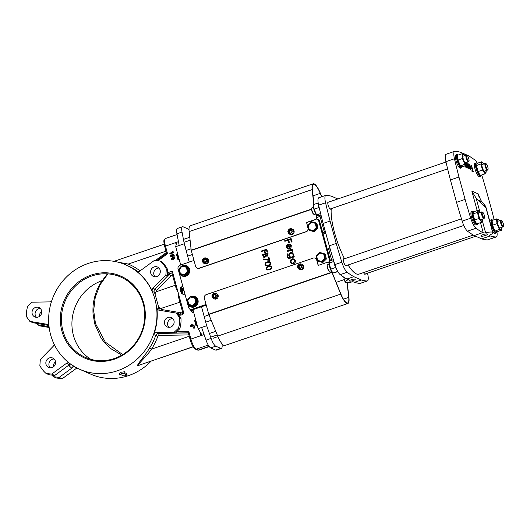 <?xml version="1.0" encoding="UTF-8"?>
<svg xmlns="http://www.w3.org/2000/svg" width="530" height="530" viewBox="0 0 530 530"><rect width="100%" height="100%" fill="white"/><g stroke="black" fill="none" stroke-linecap="round" stroke-linejoin="round"><path stroke-width="0.79" d="M172.495 275.077A2.637 2.471 -66.3 0 0 170.806 275.865L156.641 290.427A1.173 1.1 -66.3 0 0 156.37 291.712L155.674 292.083L155.012 293.938L158.549 306.87L160.226 308.705L179.915 302.199M155.012 293.938A57.068 53.59 -66.3 0 0 154.316 292.315L152.388 291.46A57.068 53.59 -66.3 0 0 136.468 271.161L137.595 271.658M140.576 364.792L137.31 365.839C138.396 362.487 145.571 355.146 149.612 347.978L151.54 349.137C147.121 355.617 139.801 362.149 137.767 365.607L193.198 346.819M149.612 347.978A57.068 53.59 -66.3 0 0 155.747 335.43L153.819 334.576A57.068 53.59 -66.3 0 0 156.853 307.804L158.788 308.652A57.068 53.59 -66.3 0 0 158.549 306.87M117.481 370.755A57.068 53.59 -66.3 0 0 156.794 319.12A57.068 53.59 -66.3 0 0 125.776 264.874A57.068 53.59 -66.3 0 0 88.139 263.476A57.068 53.59 -66.3 0 0 48.82 315.111A57.068 53.59 -66.3 0 0 79.844 369.357A57.068 53.59 -66.3 0 0 117.481 370.755M125.014 373.213L124.623 371.768L120.913 372.259L121.291 373.637L119.74 375.015L120.827 374.644L124.02 376.042L127.114 374.988L123.927 373.584L125.014 373.213L121.291 373.637M127.114 374.988L126.73 373.584L124.895 372.782M79.844 369.357L90.895 374.213A57.068 53.59 -66.3 0 0 128.532 375.611A57.068 53.59 -66.3 0 0 151.057 361.215M91.796 275.978A43.897 41.221 -66.3 0 0 61.559 315.695A43.897 41.221 -66.3 0 0 85.423 357.419A43.897 41.221 -66.3 0 0 114.374 358.492A43.897 41.221 -66.3 0 0 144.617 318.775A43.897 41.221 -66.3 0 0 120.747 277.051A43.897 41.221 -66.3 0 0 91.796 275.978M90.842 359.34A43.897 41.221 113.7 0 1 72.371 317.41A43.897 41.221 113.7 0 1 102.058 280.675M178.835 298.099L178.179 292.593L176.238 288.77L171.899 272.884L172.469 271.731L183.883 313.455A5.558 5.22 113.7 0 1 181.644 314.899A5.558 5.22 113.7 0 1 179.14 315.111L178.57 315.012L177.981 313.833L179.67 314.118M156.37 291.712L175.278 285.253M153.819 334.576A2.928 2.749 113.7 0 1 156.502 332.568L158.437 333.416L188.329 332.946M71.484 364.686L70.245 364.984L66.469 363.322A2.928 2.749 113.7 0 1 69.185 362.997M114.321 359.201A44.772 42.049 113.7 0 1 61.897 331.091A44.772 42.049 113.7 0 1 91.299 275.03A44.772 42.049 113.7 0 1 143.723 303.14A44.772 42.049 113.7 0 1 114.321 359.201M167.97 317.43A5.121 4.81 -66.3 0 0 167.228 326.937A5.121 4.81 -66.3 0 0 174.131 322.425A5.121 4.81 -66.3 0 0 167.97 317.43M172.78 318.55A5.121 4.81 -66.3 0 0 168.924 327.315M154.15 266.908A5.121 4.81 -66.3 0 0 153.402 276.408A5.121 4.81 -66.3 0 0 160.312 271.897A5.121 4.81 -66.3 0 0 154.15 266.908M158.954 268.028A5.121 4.81 -66.3 0 0 155.105 276.793M49.389 357.935A5.121 4.81 -66.3 0 0 48.647 367.442A5.121 4.81 -66.3 0 0 55.551 362.931A5.121 4.81 -66.3 0 0 49.389 357.935M50.29 367.82A5.121 4.81 113.7 0 1 54.159 359.022M35.57 307.413A5.121 4.81 -66.3 0 0 34.821 316.913A5.121 4.81 -66.3 0 0 41.731 312.409A5.121 4.81 -66.3 0 0 35.57 307.413M36.471 317.291A5.121 4.81 113.7 0 1 40.34 308.493M41.711 311.375A5.121 4.81 -66.3 0 0 39.518 316.357M55.531 361.897A5.121 4.81 -66.3 0 0 53.338 366.886M204.096 334.569L201.055 335.609L201.652 334.536M178.451 241.667L175.622 242.634L176.543 242.76M117.667 262.105L128.267 264.059A58.823 55.239 113.7 0 1 139.98 270.837A1.173 1.1 -66.3 0 0 140.053 270.89M127.101 265.457A1.756 0.603 112.6 0 0 128.267 264.059L165.956 251.187M137.31 365.839L193.125 346.7M195.828 320.219L195.212 320.431L196.57 325.407M195.212 320.431L194.477 320.107L195.981 325.612L197.186 325.195M195.683 319.696L194.477 320.107M177.769 254.208L177.152 254.42L178.511 259.395M177.152 254.42L176.417 254.095L177.921 259.594L179.127 259.183M177.623 253.678L176.417 254.095M76.472 367.721L73.206 366.283L73.749 365.786M54.033 344.016A2.928 2.749 113.7 0 1 53.159 346.348L40.3 359.565L39.869 365.548A27.58 25.897 -66.3 0 0 46.044 373.425L49.085 374.756L54.742 375.452L67.82 365.892L70.245 364.984M51.648 301.027A2.928 2.749 113.7 0 1 49.668 301.901L32.025 302.18L27.679 306.287A27.58 25.897 -66.3 0 0 26.5 316.682L29.846 321.372L47.124 324.294A2.928 2.749 113.7 0 1 48.932 325.533M152.388 291.46A2.928 2.749 113.7 0 1 153.011 288.121L165.877 274.904L166.301 268.922A27.58 25.897 -66.3 0 0 160.126 261.045L154.469 260.356L139.701 271.148A2.928 2.749 113.7 0 1 136.468 271.161M156.502 332.568L174.145 332.29L178.491 328.183A27.58 25.897 -66.3 0 0 179.67 317.795L176.324 313.104L159.046 310.183A2.928 2.749 113.7 0 1 156.853 307.804M183.678 289.466A10.819 10.163 113.7 0 1 180.995 287.035A4.949 4.644 -66.3 0 0 180.319 288.545A7.327 6.877 113.7 0 1 181.638 293.408A4.949 4.644 -66.3 0 0 182.287 293.905A8.069 7.579 -66.3 0 0 180.763 287.916A11.561 10.858 -66.3 0 0 183.956 290.466M182.287 293.905L182.744 294.11A8.069 7.579 -66.3 0 0 181.803 288.989M180.995 287.035L181.459 287.24A10.819 10.163 113.7 0 0 183.645 289.347M182.704 285.889A4.975 4.671 -66.3 0 0 181.432 287.227M180.67 289.089A4.975 4.671 -66.3 0 0 181.651 293.176M182.598 294.044A4.975 4.671 -66.3 0 0 185.142 294.799M183.294 294.428L183.665 294.587A4.975 4.671 -66.3 0 0 185.182 294.952M73.206 366.283L71.755 368.191A61.745 57.989 113.7 0 1 68.88 365.495M29.846 321.372L32.886 322.704L48.886 325.46M194.358 326.924L193.331 327.142L194.232 326.46L194.722 327.103L193.331 327.142M194.232 326.46L194.722 327.103M194.623 327.911L193.536 327.904L194.497 327.447L194.994 328.09L193.602 328.13M194.497 327.447L194.994 328.09M192.145 325.672L191.549 325.4L191.184 326.003L191.794 326.294M191.535 326.241L190.84 325.904L191.535 326.241L191.94 325.526L191.25 325.201L190.84 325.904L191.184 326.003M191.94 325.526L191.549 325.4M193.808 325.016L193.715 325.513L192.344 325.294L191.635 326.738L190.376 326.076L191.091 324.731L194.172 325.075L194.046 325.725L192.721 325.513L191.933 326.93L190.581 326.222M193.715 325.513L194.046 325.725M192.344 325.294L192.721 325.513M190.376 326.076L190.82 326.665M192.231 324.764L194.172 325.075M174.377 257.944L173.005 257.792L172.131 259.011M174.171 257.799L172.714 257.6L171.68 258.647L173.098 258.852L173.992 257.52M171.68 258.647L172.025 258.746M174.635 257.62L173.231 259.329L171.21 258.812L172.588 257.116L173.979 256.937L174.986 257.719L173.522 259.528L171.415 258.958M171.21 258.812L171.654 259.415M174.019 256.944L174.986 257.719M171.819 254.711L173.688 254.493L174.085 255.957L173.661 256.096L173.363 255.016L172.508 255.122L171.866 256.758L170.455 256.043L170.938 254.711L170.932 255.917L171.713 256.288L172.171 255.526L171.819 254.711M170.938 254.711L171.455 255.433L170.932 255.917L171.713 256.288M173.423 255.241L172.906 255.308L172.164 256.957L171.038 256.778L170.455 256.043M173.688 254.493L174.45 256.123L173.661 256.096M174.085 255.957L174.45 256.123M172.508 255.122L172.906 255.308M172.654 255.414L172.999 255.513M171.097 255.294L171.455 255.433M171.283 256.017L171.972 256.334M172.442 251.644L173.177 252.638L169.925 253.751L169.792 253.267L172.621 252.3L172.442 251.644L173.277 251.843L173.548 252.81L169.925 253.751M172.946 251.783L173.277 251.843M173.177 252.638L173.548 252.81M120.913 372.259L119.343 373.57L119.74 375.015M189.011 229.689A9.368 2.438 71.1 0 0 188.104 228.986L183.089 226.78A9.368 2.438 71.1 0 0 182.466 226.721A9.368 2.438 71.1 0 0 182.028 232.054L176.947 233.79L179.186 245.489L175.708 246.682L176.543 242.925M201.532 334.264L198.134 328.646L206.693 325.725L211.112 338.385A9.368 2.438 71.1 0 0 215.743 346.163L220.758 348.362A9.368 2.438 71.1 0 0 221.374 348.422A9.368 2.438 71.1 0 0 221.931 343.712M215.743 346.163L210.662 347.899A9.368 2.438 -108.9 0 1 206.037 340.121L211.112 338.385M221.374 348.422L216.3 350.158A9.368 2.438 -108.9 0 1 215.677 350.098L220.758 348.362M176.947 233.79A9.368 2.438 -108.9 0 1 177.384 228.456L182.466 226.721M176.165 244.628L175.622 242.634L165.459 246.106L167.54 253.698L166.566 253.393L164.757 246.635M174.145 332.29L175.801 333.019L176.682 331.681L188.819 331.488L190.893 339.081L201.055 335.609L199.989 331.714M188.819 331.488L188.269 332.734L190.131 339.551L190.893 339.081A9.368 2.438 -108.9 0 0 196.246 349.177A1.173 1.1 113.7 0 1 195.477 349.144C193.41 347.859 191.628 344.659 190.131 339.551L190.19 339.604M165.877 274.904L167.533 275.633L167.288 273.758L167.705 273.321A5.558 5.22 113.7 0 1 172.469 271.731M183.883 313.455L182.936 313.237L178.59 297.356M181.585 314.005A4.392 4.121 -66.3 0 1 179.736 314.124A1.173 0.391 99.6 0 0 179.703 314.118L176.324 313.104M189.853 309.076L189.965 309.48A1.173 1.1 -66.3 0 0 191.337 310.216L191.873 310.037A1.173 1.1 113.7 0 1 193.245 310.772L198.134 328.646M175.708 246.682L180.597 264.556A1.173 1.1 113.7 0 1 180.631 265.033M182.028 232.054L184.268 243.754L189.276 262.078M201.499 306.744L206.693 325.725M179.186 245.489L184.268 243.754M201.612 327.46L206.037 340.121M210.662 347.899L215.677 350.098M51.781 375.088A27.58 25.897 -66.3 0 0 53.504 376.704L59.161 377.393L71.755 368.191M36.338 323.287L37.305 324.645L49.052 326.632M37.305 324.645L40.346 325.983L49.157 327.474M59.161 377.393L62.202 378.731L76.93 367.959M62.202 378.731L56.538 378.036L53.504 376.704M66.469 363.322L51.702 374.114L46.044 373.425M179.67 317.795L180.962 318.358A27.58 25.897 113.7 0 1 179.783 328.746L176.682 331.681M178.57 315.012L180.962 318.358M178.491 328.183L179.783 328.746M160.126 261.045L161.418 261.615A27.58 25.897 113.7 0 1 167.593 269.492L167.288 273.758M166.301 268.922L167.593 269.492M51.702 374.114L54.742 375.452M184.387 244.191L184.877 244.019M106.894 274.52L100.66 282.861C96.891 289.122 94.486 295.853 93.446 303.054C93.015 305.313 92.869 308.765 93.002 313.402L94.711 323.909L100.872 337.636C103.741 342.016 107.272 345.818 111.466 349.038L120.661 354.431M94.711 323.909L95.453 323.512L105.265 342.082L122.728 354.59M95.453 323.512L93.664 310.454L95.248 297.237L100.117 284.709L107.875 273.864M328.421 262.37A2.928 2.749 -66.3 0 0 329.243 259.382L318.709 220.871L319.63 221.275A2.928 2.749 -66.3 0 0 318.132 219.513L317.212 219.109A2.928 2.749 -66.3 0 0 316.516 218.91M319.63 221.275L330.163 259.786A2.928 2.749 -66.3 0 1 330.263 260.76M194.006 260.462L179.981 265.252A2.928 2.749 -66.3 0 0 178.06 268.915L188.594 307.426A2.928 2.749 -66.3 0 0 190.091 309.195L191.012 309.599A2.928 2.749 -66.3 0 0 192.94 309.666L206.223 305.134M267.127 269.975L269.584 269.863C271.141 269.478 271.91 268.524 271.877 267.001L270.929 265.934M265.967 265.742L268.425 265.629C269.982 265.245 270.75 264.291 270.717 262.774L269.777 261.707M263.576 259.428L269.942 260.488L268.922 257.057L268.379 257.249L269.074 259.799L263.688 258.925L263.576 259.428L269.849 260.442L268.922 257.057M266.351 256.123L267.213 256.103L268.061 253.903L267.769 252.83L262.416 254.652L263.761 257.348L264.821 257.381L265.901 255.857M263.808 257.368L264.914 257.421L265.994 255.897L267.305 256.142L268.154 253.943L267.769 252.83M264.245 250.63L261.548 251.478L264.159 250.591L264.848 252.817L265.391 252.631L264.795 250.445L266.444 249.882M264.795 250.445L266.351 249.842L267.041 252.068L267.59 251.882L266.762 249.16L261.416 250.988L261.548 251.478M291.825 263.761L293.647 263.847L295.13 262.622L295.402 260.522L294.123 258.951L292.182 258.819C290.738 259.468 290.162 260.575 290.453 262.138L291.778 263.741L293.554 263.808L295.038 262.575L295.309 260.482L294.031 258.912M293.328 256.553L293.706 254.334L292.295 252.711M288.307 258.256L290.592 258.136L294.309 256.865L294.057 256.235L293.236 256.513L293.613 254.294L292.249 252.691L290.526 252.624C289.115 253.267 288.552 254.36 288.837 255.904L290.268 257.527L288.611 257.719L287.611 256.348L287.856 253.631L287.048 256.599L288.26 258.236L289.009 258.415L294.216 256.825L294.057 256.235M288.658 257.739L287.704 256.387L287.856 253.631M290.89 250.379L292.752 251.478L292.772 250.909L291.679 249.994L292.368 249.756L292.11 249.126L287.419 250.723L287.677 251.359L291.652 250.465M292.772 250.909L292.003 250.1M287.677 248.861L288.38 249.08L288.505 248.464L286.935 246.987L288.188 244.635L289.459 248.994L290.944 247.907L291.334 245.655L289.943 244.065L288.135 244.005C286.677 244.628 286.094 245.708 286.385 247.258L287.631 248.842L288.287 249.04L288.413 248.424L287.982 248.272M287.028 247.026L288.274 244.674M288.068 240.302L284.855 241.329L287.976 240.262L288.79 242.925L289.446 242.7L288.731 240.077L290.705 239.401M288.731 240.077L290.612 239.361L291.421 242.031L292.076 241.806L291.109 238.546L284.69 240.739L284.855 241.329M190.091 309.195A2.928 2.749 -66.3 0 0 192.019 309.262L206.044 304.472M318.709 220.871A2.928 2.749 -66.3 0 0 317.212 219.109M289.446 242.7L288.638 240.037M288.698 242.886L289.353 242.66M292.076 241.806L291.109 238.546M291.328 241.985L291.99 241.76M290.944 247.907L291.242 245.615L289.85 244.025M288.505 248.464L286.935 246.987M289.367 248.954L290.851 247.868M288.777 244.502L289.897 244.747L290.672 245.84L289.777 248.159L288.777 244.502L289.983 244.787M289.87 248.206L288.87 244.542M292.752 251.478L292.679 250.862M292.07 251.28L292.659 251.439M292.368 249.756L292.11 249.126M291.586 249.955L292.275 249.716M287.585 251.319L290.798 250.339M291.738 257.023L290.427 257.017L289.426 255.738C289.161 254.552 289.572 253.718 290.665 253.227L291.997 253.274L293.057 254.539C293.269 255.725 292.832 256.553 291.738 257.023M290.473 257.03L289.426 255.738M289.519 255.778C289.254 254.599 289.665 253.757 290.751 253.267L292.043 253.294M293.388 263.218L292.056 263.178L291.03 261.939C290.804 260.753 291.242 259.905 292.341 259.409L293.686 259.455L294.733 260.674L293.388 263.218M292.103 263.198L291.03 261.939M291.122 261.979C290.897 260.793 291.334 259.945 292.434 259.448L293.726 259.475M265.391 252.631L264.702 250.405M264.755 252.777L265.305 252.591M267.59 251.882L266.762 249.16M266.948 252.028L267.498 251.843M267.067 255.612L265.636 254.095L267.352 253.512L267.067 255.612L266.457 255.586M264.689 256.884L263.099 254.963L265.093 254.281L265.397 255.659L264.689 256.884L264.053 256.851M264.099 256.871L263.099 254.963M263.191 255.003L265.185 254.32M267.16 255.652L265.636 254.095M265.729 254.135L267.445 253.552M267.312 261.853C265.749 262.211 264.98 263.145 265 264.649L265.921 265.722L268.332 265.59C269.896 265.205 270.658 264.251 270.625 262.734L269.73 261.681L267.312 261.853M266.795 265.344L265.556 264.483C265.59 263.311 266.219 262.595 267.445 262.343L269.412 262.178L270.081 262.933C270.042 264.099 269.412 264.821 268.2 265.099L266.166 265.212M266.212 265.232L265.649 264.523C265.682 263.35 266.312 262.635 267.537 262.39L269.459 262.198M268.465 266.087C266.908 266.444 266.139 267.378 266.159 268.882L267.08 269.956L269.492 269.823C271.049 269.439 271.817 268.485 271.784 266.961L270.883 265.914L268.465 266.087M267.955 269.578L266.716 268.71C266.749 267.537 267.378 266.828 268.604 266.577L270.572 266.404L271.241 267.166C271.194 268.332 270.572 269.055 269.359 269.326L267.325 269.445M267.372 269.459L266.809 268.756C266.842 267.584 267.471 266.868 268.697 266.616L270.611 266.431M189.766 237.241L184.102 239.176M217.936 336.59L213.325 338.166M210.894 337.093L217.247 334.927M316.218 227.555L317.013 227.807L313.462 231.358L308.871 230.066L309.162 229.51L308.871 230.066L309.792 230.47L314.383 231.762L313.137 230.63L316.218 227.555L315.323 223.349L311.349 222.229L308.268 225.31L309.162 229.51L313.137 230.63M314.383 231.762L317.934 228.211L316.9 223.362L315.979 222.958L315.323 223.349M315.959 222.951L311.395 221.666L311.349 222.229M308.851 229.947L307.837 225.217L308.268 225.31M317.934 228.211L317.013 227.807L315.979 222.958L311.382 221.659M324.632 258.401L325.427 258.66L321.842 262.178L317.271 260.833L317.563 260.283L317.271 260.833L322.763 262.582L321.524 261.449L324.632 258.401L323.777 254.188L319.815 253.022L316.708 256.076L317.563 260.283L321.524 261.449M322.763 262.582L326.348 259.064L325.36 254.208L324.433 253.797L323.777 254.188M319.868 252.459L324.42 253.797L319.862 252.452L319.815 253.022M317.245 260.72L316.284 255.977L316.708 256.076M326.348 259.064L325.427 258.66L324.44 253.804M190.654 297.131L190.667 296.581L195.325 297.595L196.63 302.358L193.271 306.108L192.913 305.393L195.822 302.14L197.18 302.597L195.881 297.834L194.695 298.012L190.654 297.131L190.667 296.581L187.746 300.384L188.872 304.518L192.913 305.393M188.581 304.982L187.309 300.331L187.746 300.384M188.607 305.094L188.872 304.518L188.607 305.094L189.164 305.34L193.821 306.353L188.607 305.094M193.821 306.353L197.18 302.597M187.395 271.334L188.203 271.552L184.844 275.302L180.18 274.288L185.394 275.547L184.486 274.586L187.395 271.334L186.269 267.206L182.227 266.325L182.234 265.775L186.871 266.776M182.227 266.325L182.234 265.775L179.312 269.578L180.445 273.705L184.486 274.586M180.147 274.176L178.875 269.525L179.312 269.578M180.18 274.288L180.445 273.705L180.18 274.288M186.269 267.206L186.898 266.782L188.203 271.552L188.753 271.791L187.454 267.027L182.227 265.769M185.394 275.547L188.753 271.791M190.707 296.588A5.558 5.22 113.7 0 1 194.848 296.535A5.558 5.22 113.7 0 1 197.69 299.894A5.558 5.22 113.7 0 1 196.027 305.658A5.558 5.22 113.7 0 1 190.376 306.718A5.558 5.22 113.7 0 1 187.534 303.365A5.558 5.22 113.7 0 1 187.428 300.854M190.515 306.777A5.558 5.22 -66.3 0 0 190.654 306.837A5.558 5.22 -66.3 0 0 196.305 305.777A5.558 5.22 -66.3 0 0 197.968 300.013A5.558 5.22 -66.3 0 0 195.126 296.661A5.558 5.22 -66.3 0 0 194.987 296.601M191.078 296.668A5.267 4.949 113.7 0 1 194.868 306.075A5.267 4.949 113.7 0 1 188.706 305.141M188.541 304.935A5.267 4.949 113.7 0 1 187.547 301.292M188.064 299.437A5.267 4.949 113.7 0 1 190.137 297.118M187.706 299.834A5.558 5.22 113.7 0 1 190.542 296.668M182.28 265.782A5.558 5.22 113.7 0 1 186.421 265.729A5.558 5.22 113.7 0 1 189.263 269.088A5.558 5.22 113.7 0 1 187.6 274.851A5.558 5.22 113.7 0 1 181.949 275.911A5.558 5.22 113.7 0 1 179.107 272.559A5.558 5.22 113.7 0 1 179.001 270.048M182.088 275.971A5.558 5.22 -66.3 0 0 182.221 276.031A5.558 5.22 -66.3 0 0 187.878 274.971A5.558 5.22 -66.3 0 0 189.541 269.207A5.558 5.22 -66.3 0 0 186.699 265.855A5.558 5.22 -66.3 0 0 186.56 265.795M182.645 265.861A5.267 4.949 113.7 0 1 186.441 275.269A5.267 4.949 113.7 0 1 180.273 274.328M180.114 274.129A5.267 4.949 113.7 0 1 179.12 270.485M179.637 268.624A5.267 4.949 113.7 0 1 181.71 266.312M179.279 269.028A5.558 5.22 113.7 0 1 182.115 265.861M351.39 279.694A2.988 0.669 164.7 0 0 349.449 280.893A2.988 0.669 164.7 0 0 353.272 280.522A2.988 0.669 164.7 0 0 355.213 279.323A2.988 0.669 164.7 0 0 351.39 279.694M330.806 208.787A3.803 0.987 -108.9 0 1 330.541 209.184A3.803 0.987 -108.9 0 1 328.116 205.057A3.803 0.987 -108.9 0 1 328.083 201.983A3.803 0.987 -108.9 0 1 328.54 202.135M346.342 265.576A3.803 0.987 -108.9 0 1 346.077 265.981A3.803 0.987 -108.9 0 1 343.652 261.853A3.803 0.987 -108.9 0 1 343.619 258.779A3.803 0.987 -108.9 0 1 344.076 258.931M332.29 273.248L337.882 271.665M327.48 249.961L328.766 249.444M316.907 217.572L319.736 216.439M325.142 230.795L324.075 231.113L325.327 231.663L322.677 232.418M365.356 273.93A3.803 0.987 -108.9 0 1 365.091 274.335A3.803 0.987 -108.9 0 1 363.54 272.566M367.515 273.195A242.429 63.07 -108.9 0 1 367.601 273.546A10.825 2.816 -108.9 0 1 367.356 280.979A10.825 2.816 -108.9 0 1 367.065 281.019A242.429 63.07 -108.9 0 1 361.321 279.966L353.828 276.673A242.429 63.07 -108.9 0 1 347.163 272.274A10.825 2.816 -108.9 0 1 341.837 262.217A242.429 63.07 -108.9 0 1 336.206 243.442L330.084 221.056A242.429 63.07 -108.9 0 1 325.572 202.771A10.825 2.816 -108.9 0 1 325.811 195.338A10.825 2.816 -108.9 0 1 326.109 195.298A242.429 63.07 -108.9 0 1 331.853 196.352L337.809 198.969M353.828 276.673L346.872 279.045A242.429 63.07 -108.9 0 1 340.214 274.646A10.825 2.816 -108.9 0 1 334.88 264.596A242.429 63.07 -108.9 0 1 329.256 245.821L323.128 223.435A242.429 63.07 -108.9 0 1 318.616 205.143A10.825 2.816 -108.9 0 1 318.861 197.71L325.811 195.338M343.692 277.097L345.063 282.112A7.314 1.643 164.7 0 1 348.376 279.707L346.872 279.045M345.063 282.112A7.314 1.643 164.7 0 0 352.861 281.682L354.365 282.338L361.321 279.966M367.356 280.979L360.407 283.358A10.825 2.816 -108.9 0 1 360.108 283.391A242.429 63.07 -108.9 0 1 354.365 282.338M330.084 221.056L323.128 223.435M336.206 243.442L329.256 245.821M324.075 231.113L319.736 215.359M331.727 260.263L328.732 249.312L328.713 248.371L329.852 247.894M331.25 208.635A38.041 9.898 71.1 0 0 336.007 237.645A38.041 9.898 71.1 0 0 344.54 258.772M348.077 264.987A38.041 9.898 71.1 0 0 358.883 274.162L473.303 235.075M485.275 235.545A3.452 0.775 164.7 0 0 487.514 234.154A3.452 0.775 164.7 0 0 483.102 234.591A3.452 0.775 164.7 0 0 480.856 235.982A3.452 0.775 164.7 0 0 485.275 235.545M496.921 231.756A10.825 2.816 -108.9 0 1 496.246 236.956A10.825 2.816 -108.9 0 1 495.947 236.996A242.429 63.07 -108.9 0 1 490.204 235.936L481.651 238.864L474.158 235.565A242.429 63.07 -108.9 0 1 467.493 231.166A10.825 2.816 -108.9 0 1 462.167 221.116A242.429 63.07 -108.9 0 1 456.535 202.341L450.414 179.955A242.429 63.07 -108.9 0 1 445.902 161.67A10.825 2.816 -108.9 0 1 446.141 154.237L454.7 151.308A10.825 2.816 -108.9 0 1 454.992 151.269A242.429 63.07 -108.9 0 1 460.736 152.329L468.228 155.621A242.429 63.07 -108.9 0 1 474.893 160.02A10.825 2.816 -108.9 0 1 477.364 163.26L476.43 165.512L476.324 165.035A5.545 1.444 -108.9 0 1 476.337 164.963M490.204 235.936L489.634 235.691A2.928 0.656 -15.3 0 1 489.488 235.545A2.928 0.656 -15.3 0 1 490.296 234.816A9.215 2.067 164.7 0 0 492.86 232.518A9.215 2.067 164.7 0 0 492.608 232.193A9.215 2.067 164.7 0 0 485.599 232.749A2.928 0.656 -15.3 0 1 483.281 232.895L482.711 232.644L474.158 235.565M496.246 236.956L487.686 239.878A10.825 2.816 -108.9 0 1 487.395 239.918A242.429 63.07 -108.9 0 1 481.651 238.864M482.711 232.644A242.429 63.07 -108.9 0 1 476.053 228.244A10.825 2.816 -108.9 0 1 470.719 218.194A242.429 63.07 -108.9 0 1 465.088 199.419L458.967 177.033L450.414 179.955M458.967 177.033A242.429 63.07 -108.9 0 1 454.455 158.748A10.825 2.816 -108.9 0 1 454.7 151.308M481.73 174.966A242.429 63.07 -108.9 0 1 485.851 188.846L491.973 211.231A242.429 63.07 -108.9 0 1 494.126 219.731M465.088 199.419L456.535 202.341M464.552 165.89L465.446 167.082L465.843 166.559M467.062 167.559L467.785 167.904C468.248 167.977 468.301 167.275 467.944 165.791L467.102 163.73M466.062 165.373L466.658 167.54L467.122 167.54L466.89 166.692L467.52 167.997M468.606 167.036L468.48 168.268L468.871 167.891L469.063 168.6L469.534 168.593L468.215 163.77L467.745 163.777L468.573 167.937M468.48 168.268L468.964 168.421L468.871 167.891M470.355 166.93L469.282 164.896L470.62 166.844L468.911 166.301L469.547 168.05L470.454 169.282L470.912 169.216L470.852 167.043L469.361 164.201L468.884 164.267M469.09 164.293L468.712 165.294L469.229 165.559L469.375 164.797M471.972 168.46L471.356 165.155L472.237 168.368L471.091 168.076L471.276 168.752L472.157 169.136L472.707 171.17M472.157 169.136L472.979 171.077L471.833 170.786L472.018 171.462L473.363 171.846L471.356 165.155M479.067 197.067L478.199 193.881A2.928 0.656 -15.3 0 1 478.139 193.847L471.912 191.111A2.928 0.656 -15.3 0 1 471.846 191.085L477.179 210.576M471.912 191.111L476.172 198.293L486.05 208.224L485.215 205.766L480.869 200.36L478.139 193.847M486.05 208.224L492.608 232.193M485.215 205.766L482.784 204.693M471.276 168.752L472.422 169.05M471.356 167.983L471.541 168.659M472.018 171.462L473.363 171.846M472.098 170.693L472.283 171.369M469.547 168.05L470.454 169.282M468.712 165.294L469.229 165.559M469.361 164.201L468.977 165.208M469.176 166.208L469.812 167.957M469.54 166.884L470.766 167.427L470.547 168.593L469.54 166.884M469.269 166.976L470.494 167.513L470.547 168.593M468.712 167.712L468.745 168.182M469.143 167.798L468.964 168.421L469.143 167.798L469.534 168.593M468.017 163.684L468.878 166.943M466.658 167.54L467.122 167.54M466.334 165.28L466.923 167.453M466.599 163.584L467.738 165.678L467.606 167.301L466.473 165.155M466.99 164.492L467.341 167.394M464.618 166.022L465.718 166.99L466.115 166.466L465.863 164.85M465.446 167.082L466.115 166.466M465.817 165.459L465.704 166.407L465.002 165.738M465.552 165.552L465.532 166.387M487.964 169.461A3.1 0.808 71.1 0 0 487.62 166.433A3.1 0.808 71.1 0 0 486.036 163.71A3.1 0.808 71.1 0 0 485.997 163.691A3.1 0.808 71.1 0 0 485.877 166.261A3.1 0.808 71.1 0 0 487.633 169.54A3.1 0.808 71.1 0 0 487.964 169.461L487.58 170.017A3.511 0.914 -108.9 0 1 487.434 170.13A3.511 0.914 -108.9 0 1 487.202 170.11A3.511 0.914 -108.9 0 1 485.308 166.711A3.511 0.914 -108.9 0 1 485.162 163.485A3.511 0.914 -108.9 0 1 485.348 163.492A3.511 0.914 -108.9 0 1 485.394 163.505M481.18 175.152A6.731 1.749 -108.9 0 1 481.088 175.437L480.929 175.788A7.022 1.828 -108.9 0 1 480.551 176.192A7.022 1.828 -108.9 0 1 476.066 168.58A7.022 1.828 -108.9 0 1 476.006 162.902A7.022 1.828 -108.9 0 1 476.556 162.988L476.894 163.167A6.731 1.749 -108.9 0 1 477.225 163.406M476.006 162.902L474.94 163.266A7.022 1.828 71.1 0 0 474.999 168.944A7.022 1.828 71.1 0 0 479.478 176.563L480.551 176.192M481.088 175.437A6.731 1.749 -108.9 0 1 476.43 168.527A6.731 1.749 -108.9 0 1 476.894 163.167M486.083 170.594A5.545 1.444 -108.9 0 1 486.116 172.051A5.545 1.444 -108.9 0 1 485.321 172.84A5.545 1.444 -108.9 0 1 482.148 166.864A5.545 1.444 -108.9 0 1 482.466 162.418A5.545 1.444 -108.9 0 1 482.943 162.776A5.545 1.444 -108.9 0 1 483.81 163.949M482.883 162.71L481.777 161.756L480.856 164.002L482.505 170.037L485.083 173.82L486.003 171.574M479.557 174.377A5.545 1.444 -108.9 0 1 479.491 174.31A5.545 1.444 -108.9 0 1 477.179 169.925A5.545 1.444 -108.9 0 1 476.324 165.035M485.083 173.82L480.657 175.331L479.657 174.476L478.087 171.548L476.43 165.512L480.856 164.002M481.777 161.756L477.358 163.266M482.505 170.037L478.087 171.548M313.469 205.7A5.545 1.444 71.1 0 0 313.455 205.819A5.545 1.444 71.1 0 0 313.932 209.476A5.545 1.444 71.1 0 0 316.622 215.101A5.545 1.444 71.1 0 0 316.715 215.187M320.975 214.935L318.576 215.756L316.556 214.869L314.118 209.198L313.7 204.414L318.212 203.083M316.622 215.101L320.617 213.477M318.722 206.76L318.537 207.687L319.252 208.635M314.118 209.198L318.537 207.687M333.84 261.224L333.522 261.581L334.032 262.482M335.132 266.424L335.172 267.617L335.868 268.18M329.004 262.535A5.545 1.444 71.1 0 0 328.991 262.615A5.545 1.444 71.1 0 0 329.845 267.504A5.545 1.444 71.1 0 0 332.158 271.89A5.545 1.444 71.1 0 0 332.224 271.956M337.736 271.406L333.324 272.91L332.323 272.056L330.753 269.127L328.991 262.615M333.522 261.581L329.097 263.092L330.024 260.839L333.37 259.7M330.753 269.127L335.172 267.617M467.076 162.24A5.545 1.444 -108.9 0 1 467.102 163.697A5.545 1.444 -108.9 0 1 465.459 163.704A5.545 1.444 -108.9 0 1 463.141 158.51A5.545 1.444 -108.9 0 1 463.935 154.416A5.545 1.444 -108.9 0 1 464.803 155.588M464.002 154.647L461.981 153.76L462.399 158.543L464.837 164.214L466.857 165.102L467.089 163.816M460.577 166.042A5.545 1.444 -108.9 0 1 460.484 165.956A5.545 1.444 -108.9 0 1 457.794 160.332A5.545 1.444 -108.9 0 1 457.31 156.681A5.545 1.444 -108.9 0 1 457.33 156.562M466.857 165.102L462.438 166.612L460.418 165.724L457.98 160.053L457.556 155.27L461.981 153.76M460.484 165.956L464.837 164.214M462.399 158.543L457.98 160.053M482.611 219.029A5.545 1.444 -108.9 0 1 482.644 220.487A5.545 1.444 -108.9 0 1 481.843 221.275A5.545 1.444 -108.9 0 1 478.676 215.299A5.545 1.444 -108.9 0 1 478.994 210.86A5.545 1.444 -108.9 0 1 479.471 211.212A5.545 1.444 -108.9 0 1 480.339 212.384M479.411 211.152L478.305 210.191L477.384 212.437L479.034 218.473L481.611 222.262L482.532 220.01M476.086 222.812A5.545 1.444 -108.9 0 1 476.019 222.752A5.545 1.444 -108.9 0 1 473.707 218.36A5.545 1.444 -108.9 0 1 472.853 213.471A5.545 1.444 -108.9 0 1 472.859 213.398M481.611 222.262L477.185 223.773L476.178 222.911L474.608 219.983L472.853 213.471M477.384 212.437L472.959 213.948L473.886 211.702L478.305 210.191M479.034 218.473L474.608 219.983M501.618 227.383A5.545 1.444 -108.9 0 1 501.652 228.847A5.545 1.444 -108.9 0 1 500.009 228.854A5.545 1.444 -108.9 0 1 497.683 223.66A5.545 1.444 -108.9 0 1 498.485 219.566A5.545 1.444 -108.9 0 1 499.353 220.738M498.544 219.798L496.524 218.91L496.948 223.693L499.386 229.364L501.406 230.252L501.632 228.96M495.119 231.193A5.545 1.444 -108.9 0 1 495.027 231.106A5.545 1.444 -108.9 0 1 492.337 225.482A5.545 1.444 -108.9 0 1 491.86 221.831A5.545 1.444 -108.9 0 1 491.88 221.712M501.406 230.252L496.988 231.762L494.967 230.875L492.522 225.204L492.105 220.42L496.524 218.91M495.027 231.106L499.386 229.364M496.948 223.693L492.522 225.204M318.55 204.838A7.022 1.828 71.1 0 0 319.378 208.363M318.291 203.56A6.731 1.749 71.1 0 0 319.822 210.218M334.231 262.489A7.022 1.828 71.1 0 0 336.788 269.551M333.867 261.316A6.731 1.749 71.1 0 0 337.371 270.724M462.213 166.592A6.731 1.749 -108.9 0 1 462.074 167.082L461.921 167.434A7.022 1.828 -108.9 0 1 461.537 167.838A7.022 1.828 -108.9 0 1 461.074 167.791A7.022 1.828 -108.9 0 1 457.284 161.001A7.022 1.828 -108.9 0 1 456.999 154.548A7.022 1.828 -108.9 0 1 457.463 154.588A7.022 1.828 -108.9 0 1 457.549 154.634A7.022 1.828 -108.9 0 1 457.635 154.68M456.999 154.548L455.926 154.912A7.022 1.828 71.1 0 0 456.217 161.365A7.022 1.828 71.1 0 0 460.007 168.162A7.022 1.828 71.1 0 0 460.471 168.202L461.537 167.838M462.074 167.082A6.731 1.749 -108.9 0 1 461.266 167.427A6.731 1.749 -108.9 0 1 457.417 160.173A6.731 1.749 -108.9 0 1 457.807 154.773A6.731 1.749 -108.9 0 1 457.887 154.813A6.731 1.749 -108.9 0 1 458.218 155.045M477.709 223.594A6.731 1.749 -108.9 0 1 477.616 223.879L477.457 224.23A7.022 1.828 -108.9 0 1 477.073 224.634A7.022 1.828 -108.9 0 1 472.594 217.015A7.022 1.828 -108.9 0 1 472.535 211.338A7.022 1.828 -108.9 0 1 473.085 211.424L473.423 211.609A6.731 1.749 -108.9 0 1 473.754 211.841M472.535 211.338L471.462 211.702A7.022 1.828 71.1 0 0 471.528 217.38A7.022 1.828 71.1 0 0 476.006 224.998L477.073 224.634M477.616 223.879A6.731 1.749 -108.9 0 1 472.952 216.962A6.731 1.749 -108.9 0 1 473.423 211.609M496.762 231.743A6.731 1.749 -108.9 0 1 496.623 232.233L496.464 232.584A7.022 1.828 -108.9 0 1 496.087 232.988A7.022 1.828 -108.9 0 1 495.623 232.942A7.022 1.828 -108.9 0 1 491.833 226.151A7.022 1.828 -108.9 0 1 491.542 219.698A7.022 1.828 -108.9 0 1 492.006 219.738A7.022 1.828 -108.9 0 1 492.092 219.784A7.022 1.828 -108.9 0 1 492.178 219.831M491.542 219.698L490.475 220.063A7.022 1.828 71.1 0 0 489.892 221.673M492.244 230.265A7.022 1.828 71.1 0 0 494.55 233.306A7.022 1.828 71.1 0 0 495.013 233.352L496.087 232.988M496.623 232.233A6.731 1.749 -108.9 0 1 495.815 232.577A6.731 1.749 -108.9 0 1 491.966 225.323A6.731 1.749 -108.9 0 1 492.35 219.923A6.731 1.749 -108.9 0 1 492.436 219.963A6.731 1.749 -108.9 0 1 492.761 220.195M468.951 161.1L468.566 161.657A3.511 0.914 -108.9 0 1 468.427 161.776A3.511 0.914 -108.9 0 1 466.188 157.966A3.511 0.914 -108.9 0 1 466.155 155.131A3.511 0.914 -108.9 0 1 466.34 155.131L466.983 155.336A3.1 0.808 71.1 0 0 466.85 157.841A3.1 0.808 71.1 0 0 468.951 161.1A3.1 0.808 71.1 0 0 468.798 158.695A3.1 0.808 71.1 0 0 466.983 155.336M313.482 207.276L311.971 207.793A3.511 0.914 71.1 0 0 311.726 208.164A3.511 0.914 71.1 0 0 312.004 210.635A3.511 0.914 71.1 0 0 313.82 214.299A3.511 0.914 71.1 0 0 314.244 214.445L315.754 213.928M313.82 214.299L313.329 213.895A2.928 0.762 -108.9 0 1 311.812 210.841A2.928 0.762 -108.9 0 1 311.58 208.787L311.726 208.164M484.493 217.896A3.1 0.808 71.1 0 0 484.148 214.869A3.1 0.808 71.1 0 0 482.565 212.146A3.1 0.808 71.1 0 0 482.519 212.132A3.1 0.808 71.1 0 0 482.406 214.703A3.1 0.808 71.1 0 0 484.162 217.976A3.1 0.808 71.1 0 0 484.493 217.896L484.102 218.453A3.511 0.914 -108.9 0 1 483.963 218.572A3.511 0.914 -108.9 0 1 483.731 218.545A3.511 0.914 -108.9 0 1 481.836 215.147A3.511 0.914 -108.9 0 1 481.69 211.921A3.511 0.914 -108.9 0 1 481.876 211.927A3.511 0.914 -108.9 0 1 481.922 211.947M329.024 264.072L327.507 264.589A3.511 0.914 71.1 0 0 327.262 264.96A3.511 0.914 71.1 0 0 327.779 268.206A3.511 0.914 71.1 0 0 329.362 271.095A3.511 0.914 71.1 0 0 329.547 271.214A3.511 0.914 71.1 0 0 329.779 271.234L331.29 270.717M329.024 270.79A2.928 0.762 -108.9 0 1 328.865 270.691A2.928 0.762 -108.9 0 1 327.547 268.286A2.928 0.762 -108.9 0 1 327.123 265.576L327.262 264.96M503.5 226.25L503.116 226.807A3.511 0.914 -108.9 0 1 502.97 226.926A3.511 0.914 -108.9 0 1 500.731 223.117A3.511 0.914 -108.9 0 1 500.704 220.281A3.511 0.914 -108.9 0 1 500.883 220.281L501.532 220.487A3.1 0.808 71.1 0 0 501.393 222.991A3.1 0.808 71.1 0 0 503.5 226.25A3.1 0.808 71.1 0 0 503.348 223.845A3.1 0.808 71.1 0 0 501.532 220.487M331.323 270.77L340.737 294.09A14.635 3.809 71.1 0 0 346.892 303.405A14.635 3.809 71.1 0 0 347.859 303.498A14.635 3.809 71.1 0 0 348.939 297.701L347.263 282.675M328.971 262.781A1.756 1.65 -66.3 0 0 327.255 262.323L318.166 265.431L316.662 259.925A2.928 2.749 -66.3 0 0 313.237 258.09L206.276 294.627A2.928 2.749 -66.3 0 0 204.355 298.291L208.807 314.502L217.731 336.106A14.635 3.809 71.1 0 0 223.885 345.421A14.635 3.809 71.1 0 0 224.852 345.514L347.859 303.498M347.07 282.675L348.707 297.376A14.045 3.657 -108.9 0 1 347.667 302.941A14.045 3.657 -108.9 0 1 346.739 302.855A14.045 3.657 -108.9 0 1 340.83 293.911L331.601 271.208M328.507 262.41A1.756 1.65 113.7 0 1 328.984 262.688M315.257 258.203A2.928 2.749 113.7 0 1 316.847 260.011L318.311 265.378M344.361 279.562L336.073 282.391M299.086 269.32L299.914 269.684A2.869 2.696 -66.3 0 0 303.783 267.16A2.869 2.696 -66.3 0 0 302.219 264.43L301.391 264.066A2.869 2.696 113.7 0 1 300.974 269.392A2.869 2.696 113.7 0 1 299.086 269.32C296.866 267.445 296.985 265.669 299.443 263.993L301.391 264.066A2.869 2.696 113.7 0 0 299.503 264M301.173 265.444L300.245 265.245L299.086 266.544L299.49 268.021M298.801 267.875L300.417 268.226L301.577 266.921L301.126 265.272L299.51 264.921L298.344 266.219L298.801 267.875M300.245 265.245L299.51 264.921M299.086 266.544L298.344 266.219M213.517 298.549L214.345 298.913A2.869 2.696 -66.3 0 0 218.214 296.389A2.869 2.696 -66.3 0 0 216.657 293.66L215.829 293.295A2.869 2.696 113.7 0 1 215.412 298.622A2.869 2.696 113.7 0 1 213.517 298.549C211.298 296.674 211.417 294.899 213.875 293.223L215.829 293.295A2.869 2.696 113.7 0 0 213.935 293.229M215.611 294.673L214.683 294.475L213.517 295.773L213.921 297.25M213.232 297.105L214.849 297.456L216.015 296.151L215.558 294.501L213.941 294.15L212.782 295.448L213.232 297.105M214.683 294.475L213.941 294.15M213.517 295.773L212.782 295.448M203.884 263.337L204.713 263.702A2.869 2.696 -66.3 0 0 208.581 261.177A2.869 2.696 -66.3 0 0 207.025 258.454L206.196 258.09A2.869 2.696 113.7 0 1 205.779 263.41A2.869 2.696 113.7 0 1 203.884 263.337C201.665 261.462 201.784 259.687 204.242 258.011L206.196 258.09A2.869 2.696 113.7 0 0 204.302 258.017M205.978 259.468L205.05 259.263L203.884 260.568L204.288 262.045M203.599 261.893L205.216 262.244L206.382 260.945L205.931 259.296L204.315 258.945L203.149 260.243L203.599 261.893M205.05 259.263L204.315 258.945M203.884 260.568L203.149 260.243M289.453 234.114L290.281 234.479A2.869 2.696 -66.3 0 0 294.15 231.948A2.869 2.696 -66.3 0 0 292.593 229.225L291.758 228.861A2.869 2.696 113.7 0 1 291.348 234.18A2.869 2.696 113.7 0 1 289.453 234.114C287.233 232.233 287.353 230.457 289.811 228.788L291.758 228.861A2.869 2.696 113.7 0 0 289.87 228.788M291.546 230.239L290.619 230.04L289.453 231.338L289.857 232.816M289.168 232.663L290.784 233.014L291.95 231.716L291.493 230.066L289.877 229.715L288.717 231.014L289.168 232.663M290.619 230.04L289.877 229.715M289.453 231.338L288.717 231.014M321.803 196.709L320.345 193.185A14.635 3.809 71.1 0 0 314.191 183.87A14.635 3.809 71.1 0 0 313.223 183.777A14.635 3.809 71.1 0 0 312.144 189.581L313.793 204.381M313.223 183.777L190.224 225.793A14.635 3.809 71.1 0 0 189.144 231.597L191.211 250.186L195.623 266.385A2.928 2.749 -66.3 0 0 199.048 268.22L199.234 268.299A2.928 2.749 113.7 0 1 197.213 268.187M313.985 204.315L312.375 189.899A14.045 3.657 -108.9 0 1 313.415 184.334A14.045 3.657 -108.9 0 1 314.343 184.42A14.045 3.657 -108.9 0 1 320.252 193.364L321.657 196.756M315.701 219.493L315.516 219.413A1.756 1.65 -66.3 0 0 316.668 217.214L316.854 217.293A1.756 1.65 113.7 0 1 315.701 219.493L306.612 222.6L308.115 228.099A2.928 2.749 113.7 0 1 306.194 231.762L199.234 268.299M306.194 231.762L306.009 231.683A2.928 2.749 -66.3 0 0 307.93 228.019L308.115 228.099M306.612 222.6L307.93 228.019M315.516 219.413L306.426 222.52M315.787 213.974L316.668 217.214M316.854 217.293L316.065 214.411M306.009 231.683L199.048 268.22M137.986 271.698A57.068 53.59 -66.3 0 0 127.982 265.841L125.776 264.874M155.674 292.083A1.756 0.457 156 0 1 154.316 292.315A2.928 2.749 113.7 0 1 154.945 288.976L169.116 274.414A4.392 4.121 113.7 0 1 171.952 273.096M171.919 272.97A4.392 4.121 -66.3 0 0 168.838 274.288L167.533 275.633M182.936 313.237L181.638 313.952L179.703 314.118A1.173 0.391 99.6 0 0 179.14 315.111M157.861 336.206L155.747 335.43A2.928 2.749 113.7 0 1 158.437 333.416A1.756 0.556 89.1 0 1 158.94 335.404A1.173 1.1 -66.3 0 0 157.861 336.206A58.823 55.239 113.7 0 1 151.54 349.137L189.236 336.265M190.568 310.189L192.681 311.117A1.173 1.1 -66.3 0 0 193.351 311.176M193.715 312.508A2.339 2.2 113.7 0 1 191.383 310.938L191.264 310.494M191.84 310.752L191.383 310.938M155.442 260.475L166.327 252.525M188.865 334.927L158.94 335.404M161.001 308.659A1.173 1.1 -66.3 0 0 161.869 309.553L180.902 312.773A1.756 0.59 -80.4 0 1 180.299 314.171M180.902 312.773A2.637 2.471 -66.3 0 0 182.698 312.375M161.869 309.553A1.756 0.59 -80.4 0 1 161.524 310.6M159.537 310.262A2.928 2.749 113.7 0 1 158.788 308.652L160.226 308.705M167.705 273.321L170.806 275.865M153.011 288.121L156.641 290.427M48.283 324.804L47.124 324.294M165.38 238.54A9.368 2.438 -108.9 0 0 165.459 246.106L164.697 246.576C163.167 239.249 163.949 240.064 165.38 238.54L177.086 234.538M208.25 345.076L196.246 349.177L198.273 350.065L209.085 346.375M197.505 350.038L198.889 350.125A9.368 2.438 -108.9 0 1 198.273 350.065A1.173 1.1 -66.3 0 1 197.505 350.038L195.477 349.144M167.54 253.698L157.861 260.773M188.289 332.82L175.801 333.019M191.873 310.037L193.185 310.613M191.337 310.216L193.331 311.09M185.46 246.145L184.963 246.317M329.243 259.382L330.163 259.786M192.019 309.262L192.94 309.666M209.41 333.502L215.763 331.336M184.38 242.197L190.104 240.242M307.851 225.204L311.309 221.745M316.297 255.964L319.782 252.538M187.322 300.311L190.588 296.668M195.822 302.14L194.695 298.012M178.895 269.505L182.161 265.861M347.163 272.274L340.214 274.646M367.065 281.019L360.108 283.391M325.572 202.771L318.616 205.143M341.837 262.217L334.88 264.596M332.396 272.128L331.893 272.274M321.167 215.697L319.703 216.306M323.406 229.854L324.777 229.45M322.743 232.663L325.433 231.862M325.804 233.213L323.115 234.008M327.328 249.425L328.64 248.875M330.104 248.742L328.732 249.312M454.455 158.748L445.902 161.67M495.947 236.996L487.395 239.918M476.053 228.244L467.493 231.166M470.719 218.194L462.167 221.116M489.541 235.346L489.634 235.691M480.478 222.646L483.281 232.895M476.172 198.293L479.809 211.596M482.433 221.176L485.599 232.749M482.081 201.89L477.716 199.969M348.707 297.376L343.447 299.172M340.737 294.09L217.731 336.106M331.806 272.486L208.807 314.502M331.72 272.228L208.721 314.244M300.477 268.445A1.987 1.868 -66.3 0 0 301.782 265.954A1.987 1.868 -66.3 0 0 299.45 264.702A1.987 1.868 -66.3 0 0 298.145 267.193A1.987 1.868 -66.3 0 0 300.477 268.445M214.908 297.674A1.987 1.868 -66.3 0 0 216.214 295.183A1.987 1.868 -66.3 0 0 213.881 293.931A1.987 1.868 -66.3 0 0 212.576 296.422A1.987 1.868 -66.3 0 0 214.908 297.674M205.276 262.463A1.987 1.868 -66.3 0 0 206.581 259.972A1.987 1.868 -66.3 0 0 204.255 258.726A1.987 1.868 -66.3 0 0 202.944 261.217A1.987 1.868 -66.3 0 0 205.276 262.463M290.844 233.233A1.987 1.868 -66.3 0 0 292.149 230.742A1.987 1.868 -66.3 0 0 289.817 229.497A1.987 1.868 -66.3 0 0 288.512 231.988A1.987 1.868 -66.3 0 0 290.844 233.233M312.144 189.581L189.144 231.597M320.252 193.364L313.038 195.828M311.547 209.343L191.257 250.432M311.547 209.085L191.211 250.186M198.889 350.125L209.244 346.587M156.661 260.627L166.566 253.393M164.161 244.204L114.01 261.336M204.169 316.496L208.952 314.86M205.713 322.154L211.192 320.286M186.109 250.485L191.058 248.795M187.653 256.142L192.383 254.526M311.342 221.673L307.811 225.197M307.811 225.204L308.838 230.02M319.815 252.465L316.258 255.957L317.238 260.793M190.615 296.588L187.282 300.311L188.574 305.055M195.312 297.588L190.654 296.575M182.188 265.782L178.848 269.505L180.147 274.248M485.825 206.806L492.86 232.518M487.434 170.13L483.969 171.316M485.997 163.691L485.348 163.492M485.162 163.485L481.704 164.664M457.887 154.813L457.549 154.634M492.436 219.963L492.092 219.784M466.155 155.131L462.69 156.31M445.982 162.021L327.818 202.381M468.427 161.776L464.962 162.955M447.625 168.878L330.084 209.032M481.69 211.921L478.232 213.106M461.458 218.837L343.354 259.177M328.865 270.691L329.362 271.095M482.519 212.132L481.876 211.927M483.963 218.572L480.498 219.751M463.79 225.462L345.626 265.822M502.97 226.926L499.512 228.105M475.695 236.241L364.633 274.182M500.704 220.281L497.239 221.46"/></g></svg>
